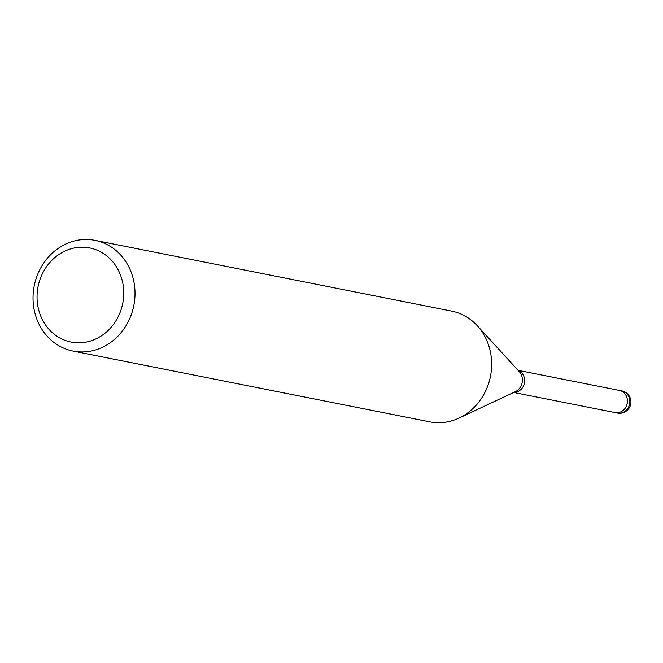 <?xml version="1.0" encoding="UTF-8"?>
<svg xmlns="http://www.w3.org/2000/svg" width="663" height="663" viewBox="0 0 663 663"><rect width="100%" height="100%" fill="white"/><g stroke="black" fill="none" stroke-linecap="round" stroke-linejoin="round"><path stroke-width="0.99" d="M619.275 390.399A11.288 10.152 101.2 0 1 619.433 390.424A11.288 10.152 101.2 0 1 626.179 395.695A11.288 10.152 101.2 0 1 625.4 407.869A11.288 10.152 101.2 0 1 615.04 412.568A11.288 10.152 101.2 0 1 614.883 412.535M128.73 266.692A56.438 50.769 101.2 0 1 124.835 327.588A56.438 50.769 101.2 0 1 73.038 351.083A56.438 50.769 101.2 0 1 39.316 324.754A56.438 50.769 101.2 0 1 43.203 263.857A56.438 50.769 101.2 0 1 95 240.362A56.438 50.769 101.2 0 1 128.73 266.692M95 240.362L451.652 311.113A56.438 50.769 101.2 0 1 485.374 337.442A56.438 50.769 101.2 0 1 481.487 398.339A56.438 50.769 101.2 0 1 429.69 421.834L73.038 351.083M118.395 270.322A47.976 43.153 101.2 0 1 101.257 335.942A47.976 43.153 101.2 0 1 42.391 319.682A47.976 43.153 101.2 0 1 59.537 254.062A47.976 43.153 101.2 0 1 118.395 270.322M477.31 325.757A56.438 50.769 101.2 0 1 485.374 337.442M621.853 390.905A11.288 10.152 101.2 0 1 628.59 396.176A11.288 10.152 101.2 0 1 629.85 401.77A11.288 10.152 101.2 0 1 617.46 413.049A11.288 11.288 0 0 0 629.709 396.855A11.288 11.288 0 0 0 621.853 390.905L619.433 390.424A11.288 10.152 101.2 0 1 627.43 401.289A11.288 10.152 101.2 0 1 615.04 412.568L513.668 392.463M518.226 370.501A11.288 10.152 101.2 0 1 523.397 375.308A11.288 10.152 101.2 0 1 523.09 386.72A11.288 10.152 101.2 0 1 513.891 392.355M477.559 326.03L519.286 371.653A12.249 11.014 101.2 0 1 521.035 374.189A12.249 11.014 101.2 0 1 515.308 391.692L459.326 417.939M619.433 390.424L518.06 370.319M617.46 413.049L615.04 412.568"/></g></svg>
